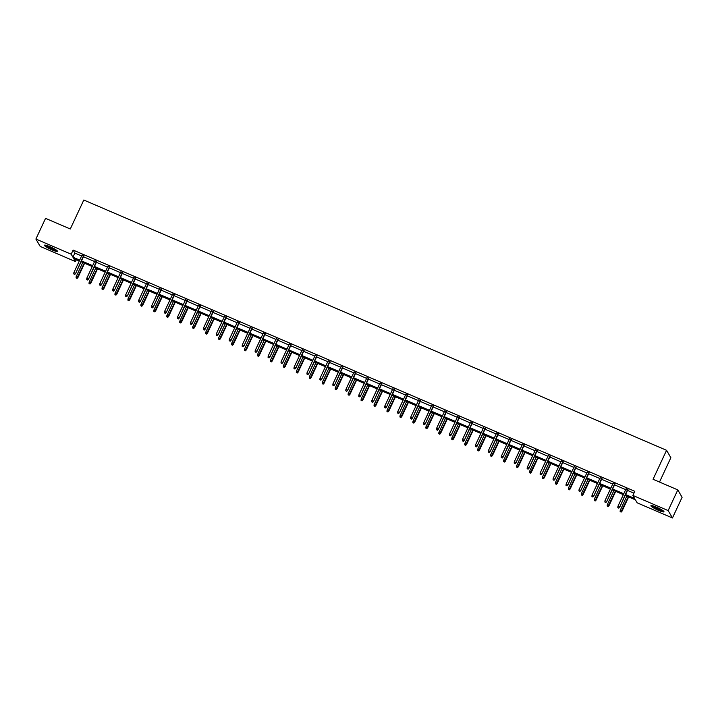 <?xml version="1.0" encoding="UTF-8"?>
<svg xmlns="http://www.w3.org/2000/svg" width="718" height="718" viewBox="0 0 718 718"><rect width="100%" height="100%" fill="white"/><g stroke="black" fill="none" stroke-linecap="round" stroke-linejoin="round"><path stroke-width="1.08" d="M50.018 246.714A7.198 1.05 25 0 1 57.449 251.318A7.198 1.05 25 0 1 51.822 249.828A7.198 1.05 25 0 1 44.399 245.233A7.198 1.05 25 0 1 50.018 246.714M656.53 507.195A7.198 1.05 25 0 1 663.962 511.799A7.198 1.05 25 0 1 658.343 510.31A7.198 1.05 25 0 1 650.912 505.714A7.198 1.05 25 0 1 656.53 507.195M659.51 482.038L670.863 457.698L666.564 450.303L83.8 200.026L70.292 228.988L45.548 218.362L35.9 239.049L71.19 254.208L72.931 257.197L79.698 260.104M666.564 450.303L653.057 479.274L677.801 489.9L682.1 497.287L672.452 517.974L637.162 502.824L635.421 499.827L625.163 495.42M76.359 259.719L75.489 261.594L40.199 246.436L35.9 239.049M625.575 494.549L634.604 498.427L632.863 495.429L634.793 491.291L73.119 250.07L74.86 253.059L81.628 255.967M83.432 256.748L94.579 261.531M96.392 262.312L107.538 267.096M109.342 267.868L120.489 272.661M122.302 273.432L133.44 278.225M135.253 278.997L146.4 283.789M148.204 284.561L159.351 289.345M161.164 290.126L172.302 294.91M174.115 295.69L185.262 300.474M187.066 301.255L198.213 306.039M200.026 306.819L211.164 311.603M212.977 312.384L224.124 317.168M225.928 317.939L237.075 322.732M238.888 323.504L250.026 328.297M251.839 329.068L262.985 333.852M264.789 334.633L275.936 339.417M277.749 340.197L288.887 344.981M290.7 345.762L301.847 350.546M303.651 351.326L314.798 356.11M316.611 356.891L327.749 361.675M329.562 362.446L340.709 367.239M342.513 368.011L353.66 372.804M355.473 373.575L366.62 378.368M368.424 379.14L379.571 383.924M381.375 384.704L392.522 389.488M394.335 390.269L405.482 395.053M407.286 395.833L418.432 400.617M420.236 401.398L431.383 406.182M433.196 406.962L444.343 411.746M446.147 412.518L457.294 417.311M459.098 418.082L470.245 422.875M472.058 423.647L483.205 428.431M485.009 429.211L496.156 433.995M497.96 434.776L509.107 439.56M510.92 440.34L522.067 445.124M523.871 445.905L535.018 450.689M536.822 451.469L547.969 456.253M549.782 457.025L560.929 461.818M562.732 462.589L573.879 467.382M575.692 468.154L586.83 472.947M588.643 473.718L599.79 478.502M601.594 479.283L612.741 484.067M614.554 484.847L625.692 489.631M627.505 490.412L633.922 493.167M627.81 489.757L625.997 488.976M614.859 484.192L613.046 483.411M601.899 478.628L600.095 477.847M588.948 473.063L587.136 472.282M575.998 467.499L574.185 466.727M563.038 461.934L561.234 461.162M550.087 456.37L548.274 455.598M537.136 450.814L535.323 450.033M524.176 445.25L522.372 444.469M511.225 439.685L509.412 438.904M498.274 434.121L496.461 433.34M485.314 428.556L483.51 427.775M472.363 422.992L470.55 422.22M459.403 417.427L457.599 416.655M446.452 411.863L444.648 411.091M433.501 406.298L431.689 405.526M420.542 400.743L418.738 399.962M407.591 395.178L405.787 394.397M394.64 389.614L392.827 388.833M381.68 384.049L379.876 383.268M368.729 378.485L366.925 377.704M355.778 372.92L353.965 372.148M342.818 367.356L341.014 366.584M329.867 361.791L328.063 361.019M316.916 356.236L315.103 355.455M303.956 350.671L302.152 349.89M291.005 345.107L289.201 344.326M278.054 339.542L276.242 338.761M265.095 333.978L263.291 333.197M252.144 328.413L250.331 327.641M239.193 322.849L237.38 322.077M226.233 317.284L224.429 316.512M213.282 311.72L211.469 310.948M200.331 306.164L198.518 305.383M187.371 300.6L185.567 299.819M174.42 295.035L172.607 294.254M161.469 289.471L159.656 288.69M148.509 283.906L146.705 283.125M135.558 278.342L133.745 277.57M122.607 272.777L120.795 272.005M109.648 267.213L107.844 266.441M96.697 261.657L94.884 260.876M83.746 256.093L81.933 255.312M677.801 489.9L668.153 510.588L672.452 517.974M73.119 250.07L71.19 254.208M632.863 495.429L668.153 510.588M81.511 260.885L92.649 265.669M94.462 266.45L105.609 271.233M107.413 272.005L118.56 276.798M120.373 277.57L131.511 282.362M133.324 283.134L144.471 287.927M146.275 288.699L157.422 293.483M159.234 294.263L170.372 299.047M172.185 299.828L183.332 304.611M185.136 305.392L196.283 310.176M198.096 310.957L209.234 315.74M211.047 316.521L222.194 321.305M223.998 322.077L235.145 326.869M236.958 327.641L248.096 332.434M249.909 333.206L261.056 337.998M262.86 338.77L274.007 343.554M275.82 344.335L286.958 349.119M288.771 349.899L299.918 354.683M301.722 355.464L312.868 360.248M314.681 361.028L325.819 365.812M327.632 366.584L338.779 371.377M340.583 372.148L351.73 376.941M353.543 377.713L364.69 382.506M366.494 383.277L377.641 388.061M379.445 388.842L390.592 393.626M392.405 394.406L403.552 399.19M405.356 399.971L416.503 404.755M418.307 405.535L429.454 410.319M431.267 411.1L442.414 415.884M444.218 416.655L455.365 421.448M457.169 422.22L468.315 427.013M470.128 427.784L481.275 432.577M483.079 433.349L494.226 438.133M496.03 438.913L507.177 443.697M508.99 444.478L520.137 449.262M521.941 450.042L533.088 454.826M534.892 455.607L546.039 460.391M547.852 461.162L558.999 465.955M560.803 466.727L571.95 471.52M573.763 472.291L584.901 477.084M586.714 477.856L597.861 482.64M599.665 483.42L610.812 488.204M612.625 488.985L623.762 493.769M79.294 260.984L73.748 258.597L75.489 261.594M623.359 494.648L612.212 489.855M610.408 489.084L599.261 484.291M597.448 483.519L586.301 478.735M584.497 477.955L573.35 473.171M571.546 472.39L560.399 467.606M558.586 466.826L547.439 462.042M545.635 461.261L534.488 456.477M532.684 455.697L521.537 450.913M519.724 450.141L508.577 445.348M506.773 444.577L495.626 439.784M493.822 439.012L482.675 434.219M480.863 433.448L469.716 428.664M467.912 427.883L456.765 423.099M454.952 422.319L443.814 417.535M442.001 416.754L430.854 411.97M429.05 411.19L417.903 406.406M416.09 405.634L404.952 400.841M403.139 400.07L391.992 395.277M390.188 394.505L379.041 389.712M377.228 388.941L366.09 384.157M364.277 383.376L353.13 378.592M351.326 377.812L340.179 373.028M338.366 372.247L327.228 367.463M325.416 366.683L314.269 361.899M312.465 361.118L301.318 356.334M299.505 355.563L288.367 350.77M286.554 349.998L275.407 345.205M273.603 344.434L262.456 339.641M260.643 338.869L249.505 334.085M247.692 333.305L236.545 328.521M234.741 327.74L223.594 322.956M221.781 322.176L210.643 317.392M208.83 316.611L197.683 311.827M195.879 311.056L184.732 306.263M182.919 305.491L171.773 300.698M169.969 299.927L158.822 295.134M157.018 294.362L145.871 289.578M144.058 288.798L132.911 284.014M131.107 283.233L119.96 278.449M118.156 277.669L107.009 272.885M105.196 272.104L94.049 267.32M92.245 266.54L81.098 261.756M74.86 253.059L72.931 257.197M618.647 507.922L617.812 507.572L618.763 508.129L619.437 506.908L617.938 506.271L626.15 488.662M627.64 489.308L619.643 507.267L627.954 489.443M618.763 508.129L619.643 507.267M617.938 506.271L617.812 507.572M620.137 511.566L621.088 512.122L620.137 511.566L620.262 510.265L621.967 511.27L628.654 496.919M620.971 511.916L628.34 496.784M620.262 510.265L626.85 496.147M621.967 511.27L621.088 512.122M663.208 510.839A6.229 0.906 25 0 1 658.873 509.583A6.229 0.906 25 0 1 653.281 506.684A6.229 0.906 25 0 1 652.124 505.669M653.245 505.966A5.771 0.844 -155 0 0 653.802 506.37A5.771 0.844 -155 0 0 662.265 510.166M651.495 505.571A7.153 1.041 -155 0 0 652.617 506.477A7.153 1.041 -155 0 0 663.683 511.261M56.695 250.349A6.229 0.906 25 0 1 52.01 248.958A6.229 0.906 25 0 1 45.611 245.188M46.733 245.475A5.771 0.844 -155 0 0 52.145 248.446A5.771 0.844 -155 0 0 55.753 249.684M44.983 245.089A7.153 1.041 -155 0 0 52.127 249.155A7.153 1.041 -155 0 0 57.171 250.77M605.687 502.358L604.861 502.008L605.804 502.564L606.477 501.344L604.987 500.706L613.19 483.097M614.689 483.744L606.683 501.711L615.003 483.878M605.804 502.564L606.683 501.711M604.987 500.706L604.861 502.008M592.736 496.793L591.91 496.443L592.853 497L593.526 495.788L592.027 495.142L600.239 477.542M601.729 478.179L593.732 496.147L602.043 478.314M592.853 497L593.732 496.147M592.027 495.142L591.91 496.443M607.186 506.002L608.128 506.558L607.186 506.002L607.302 504.7L609.008 505.705L615.703 491.354M608.011 506.361L615.389 491.22M607.302 504.7L613.89 490.582M609.008 505.705L608.128 506.558M594.226 500.437L595.177 500.993L594.226 500.437L594.351 499.136L596.057 500.141L602.743 485.79M595.06 500.796L602.429 485.655M594.351 499.136L600.939 485.018M596.057 500.141L595.177 500.993M579.785 491.238L578.95 490.879L579.902 491.435L580.566 490.223L579.076 489.577L587.288 471.977M588.778 472.615L580.781 490.582L589.092 472.749M579.902 491.435L580.781 490.582M579.076 489.577L578.95 490.879M566.825 485.673L565.999 485.314L566.942 485.871L567.615 484.659L566.125 484.013L574.328 466.413M575.827 467.05L567.821 485.018L576.141 467.185M566.942 485.871L567.821 485.018M566.125 484.013L565.999 485.314M553.874 480.109L553.048 479.75L553.991 480.306L554.664 479.094L553.165 478.448L561.377 460.848M562.867 461.486L554.87 479.453L563.181 461.62M553.991 480.306L554.87 479.453M553.165 478.448L553.048 479.75M581.275 494.873L582.226 495.429L581.275 494.873L581.4 493.571L583.106 494.576L589.792 480.225M582.11 495.232L589.478 480.091M581.4 493.571L587.988 479.453M583.106 494.576L582.226 495.429M568.324 489.308L569.266 489.864L568.324 489.308L568.441 488.016L570.146 489.012L576.841 474.67M569.15 489.667L576.527 474.535M568.441 488.016L575.028 473.889M570.146 489.012L569.266 489.864M555.364 483.744L556.315 484.3L555.364 483.744L555.49 482.451L557.195 483.447L563.881 469.105M556.199 484.103L563.567 468.971M555.49 482.451L562.077 468.324M557.195 483.447L556.315 484.3M542.413 478.179L543.364 478.735L542.413 478.179L542.539 476.887L544.244 477.883L550.93 463.541M543.248 478.538L550.616 463.406M542.539 476.887L549.126 462.76M544.244 477.883L543.364 478.735M529.462 472.623L530.405 473.18L529.462 472.623L529.579 471.322L531.284 472.318L537.979 457.976M530.288 472.974L537.665 457.842M529.579 471.322L536.166 457.195M531.284 472.318L530.405 473.18M516.502 467.059L517.454 467.615L516.502 467.059L516.628 465.758L518.333 466.763L525.02 452.412M517.337 467.409L524.705 452.277M516.628 465.758L523.216 451.631M518.333 466.763L517.454 467.615M503.551 461.495L504.503 462.051L503.551 461.495L503.677 460.193L505.382 461.198L512.069 446.847M504.386 461.853L511.755 446.713M503.677 460.193L510.256 446.075M505.382 461.198L504.503 462.051M490.6 455.93L491.543 456.486L490.6 455.93L490.717 454.629L492.422 455.634L499.118 441.283M491.426 456.289L498.804 441.148M490.717 454.629L497.305 440.511M492.422 455.634L491.543 456.486M477.641 450.365L478.592 450.922L477.641 450.365L477.766 449.064L479.471 450.069L486.158 435.718M478.475 450.724L485.844 435.584M477.766 449.064L484.354 434.946M479.471 450.069L478.592 450.922M464.69 444.801L465.632 445.357L464.69 444.801L464.815 443.5L466.52 444.505L473.207 430.163M465.524 445.16L472.893 430.019M464.815 443.5L471.394 429.382M466.52 444.505L465.632 445.357M451.739 439.236L452.681 439.793L451.739 439.236L451.855 437.944L453.561 438.94L460.256 424.598M452.564 439.596L459.942 424.464M451.855 437.944L458.443 423.817M453.561 438.94L452.681 439.793M438.779 433.672L439.73 434.228L438.779 433.672L438.904 432.38L440.61 433.376L447.296 419.034M439.613 434.031L446.982 418.899M438.904 432.38L445.492 418.253M440.61 433.376L439.73 434.228M425.828 428.107L426.77 428.664L425.828 428.107L425.954 426.815L427.659 427.811L434.345 413.469M426.663 428.466L434.031 413.335M425.954 426.815L432.532 412.688M427.659 427.811L426.77 428.664M412.877 422.552L413.819 423.108L412.877 422.552L412.994 421.251L414.699 422.256L421.394 407.905M413.703 422.902L421.08 407.77M412.994 421.251L419.581 407.124M414.699 422.256L413.819 423.108M399.917 416.987L400.868 417.544L399.917 416.987L400.043 415.686L401.748 416.691L408.434 402.34M400.752 417.337L408.12 402.206M400.043 415.686L406.63 401.568M401.748 416.691L400.868 417.544M386.966 411.423L387.908 411.979L386.966 411.423L387.092 410.122L388.797 411.127L395.483 396.776M387.792 411.782L395.169 396.641M387.092 410.122L393.67 396.004M388.797 411.127L387.908 411.979M374.015 405.858L374.958 406.415L374.015 405.858L374.132 404.557L375.837 405.562L382.532 391.211M374.841 406.217L382.218 391.077M374.132 404.557L380.719 390.439M375.837 405.562L374.958 406.415M361.055 400.294L362.007 400.85L361.055 400.294L361.181 398.993L362.886 399.998L369.573 385.647M361.89 400.653L369.258 385.512M361.181 398.993L367.769 384.875M362.886 399.998L362.007 400.85M348.104 394.729L349.047 395.286L348.104 394.729L348.23 393.437L349.926 394.433L356.622 380.091M348.93 395.088L356.308 379.957M348.23 393.437L354.809 379.31M349.926 394.433L349.047 395.286M540.923 474.544L540.089 474.185L541.04 474.742L541.704 473.53L540.214 472.893L548.426 455.284M549.916 455.93L541.919 473.889L550.23 456.065M541.04 474.742L541.919 473.889M540.214 472.893L540.089 474.185M527.963 468.98L527.138 468.621L528.08 469.177L528.753 467.965L527.263 467.328L535.466 449.719M536.965 450.365L528.96 468.324L537.279 450.5M528.08 469.177L528.96 468.324M527.263 467.328L527.138 468.621M515.012 463.415L514.187 463.056L515.129 463.613L515.802 462.401L514.303 461.764L522.516 444.155M524.005 444.801L516.009 462.76L524.32 444.936M515.129 463.613L516.009 462.76M514.303 461.764L514.187 463.056M502.061 457.851L501.227 457.501L502.178 458.057L502.842 456.836L501.352 456.199L509.565 438.59M511.054 439.236L503.058 457.195L511.369 439.371M502.178 458.057L503.058 457.195M501.352 456.199L501.227 457.501M489.102 452.286L488.276 451.936L489.218 452.493L489.891 451.281L488.402 450.635L496.605 433.035M498.104 433.672L490.098 451.64L498.418 433.807M489.218 452.493L490.098 451.64M488.402 450.635L488.276 451.936M476.151 446.731L475.325 446.372L476.267 446.928L476.94 445.716L475.442 445.07L483.654 427.47M485.144 428.107L477.147 446.075L485.458 428.242M476.267 446.928L477.147 446.075M475.442 445.07L475.325 446.372M463.2 441.166L462.365 440.807L463.316 441.364L463.981 440.152L462.491 439.506L470.703 421.906M472.193 422.543L464.196 440.511L472.507 422.678M463.316 441.364L464.196 440.511M462.491 439.506L462.365 440.807M450.24 435.602L449.414 435.243L450.357 435.799L451.03 434.587L449.54 433.941L457.743 416.341M459.242 416.978L451.236 434.946L459.556 417.113M450.357 435.799L451.236 434.946M449.54 433.941L449.414 435.243M437.289 430.037L436.454 429.678L437.406 430.235L438.079 429.023L436.58 428.377L444.792 410.777M446.282 411.423L438.285 429.382L446.596 411.558M437.406 430.235L438.285 429.382M436.58 428.377L436.454 429.678M424.338 424.473L423.503 424.114L424.455 424.67L425.119 423.458L423.629 422.821L431.841 405.212M433.331 405.858L425.334 423.817L433.645 405.993M424.455 424.67L425.334 423.817M423.629 422.821L423.503 424.114M411.378 418.908L410.552 418.549L411.495 419.106L412.168 417.894L410.678 417.257L418.881 399.648M420.38 400.294L412.374 418.253L420.694 400.429M411.495 419.106L412.374 418.253M410.678 417.257L410.552 418.549M398.427 413.344L397.592 412.994L398.544 413.55L399.217 412.329L397.718 411.692L405.93 394.083M407.42 394.729L399.423 412.688L407.734 394.864M398.544 413.55L399.423 412.688M397.718 411.692L397.592 412.994M385.476 407.779L384.642 407.429L385.593 407.986L386.257 406.765L384.767 406.128L392.97 388.519M394.469 389.165L386.472 407.133L394.783 389.3M385.593 407.986L386.472 407.133M384.767 406.128L384.642 407.429M372.516 402.215L371.691 401.865L372.633 402.421L373.306 401.209L371.807 400.563L380.019 382.963M381.518 383.6L373.513 401.568L381.832 383.735M372.633 402.421L373.513 401.568M371.807 400.563L371.691 401.865M359.565 396.659L358.731 396.3L359.682 396.857L360.355 395.645L358.856 394.999L367.069 377.399M368.558 378.036L360.562 396.004L368.873 378.171M359.682 396.857L360.562 396.004M358.856 394.999L358.731 396.3M346.614 391.095L345.78 390.736L346.731 391.292L347.395 390.08L345.905 389.434L354.109 371.834M355.607 372.471L347.611 390.439L355.922 372.606M346.731 391.292L347.611 390.439M345.905 389.434L345.78 390.736M333.655 385.53L332.829 385.171L333.771 385.728L334.444 384.516L332.946 383.87L341.158 366.27M342.657 366.907L334.651 384.875L342.971 367.042M333.771 385.728L334.651 384.875M332.946 383.87L332.829 385.171M320.704 379.966L319.869 379.607L320.82 380.163L321.493 378.951L319.995 378.314L328.207 360.705M329.697 361.351L321.7 379.31L330.011 361.486M320.82 380.163L321.7 379.31M319.995 378.314L319.869 379.607M307.753 374.401L306.918 374.042L307.869 374.599L308.534 373.387L307.044 372.75L315.247 355.141M316.746 355.787L308.749 373.746L317.06 355.922M307.869 374.599L308.749 373.746M307.044 372.75L306.918 374.042M294.793 368.837L293.967 368.478L294.91 369.034L295.583 367.822L294.084 367.185L302.296 349.576M303.795 350.222L295.789 368.181L304.109 350.357M294.91 369.034L295.789 368.181M294.084 367.185L293.967 368.478M335.153 389.165L336.096 389.721L335.153 389.165L335.27 387.873L336.975 388.869L343.671 374.527M335.979 389.524L343.357 374.392M335.27 387.873L341.858 373.746M336.975 388.869L336.096 389.721M322.194 383.6L323.145 384.157L322.194 383.6L322.319 382.308L324.024 383.304L330.711 368.962M323.028 383.959L330.397 368.828M322.319 382.308L328.907 368.181M324.024 383.304L323.145 384.157M309.243 378.045L310.185 378.601L309.243 378.045L309.368 376.744L311.065 377.74L317.76 363.398M310.068 378.395L317.446 363.263M309.368 376.744L315.947 362.617M311.065 377.74L310.185 378.601M296.292 372.48L297.234 373.037L296.292 372.48L296.408 371.179L298.114 372.184L304.809 357.833M297.117 372.83L304.495 357.699M296.408 371.179L302.996 357.052M298.114 372.184L297.234 373.037M281.842 363.272L281.007 362.922L281.959 363.479L282.632 362.258L281.133 361.621L289.345 344.012M290.835 344.658L282.838 362.617L291.149 344.793M281.959 363.479L282.838 362.617M281.133 361.621L281.007 362.922M268.891 357.708L268.056 357.358L268.999 357.914L269.672 356.702L268.182 356.056L276.385 338.456M277.884 339.093L269.887 357.061L278.198 339.228M268.999 357.914L269.887 357.061M268.182 356.056L268.056 357.358M255.931 352.152L255.105 351.793L256.048 352.35L256.721 351.138L255.222 350.492L263.434 332.892M264.933 333.529L256.927 351.497L265.247 333.664M256.048 352.35L256.927 351.497M255.222 350.492L255.105 351.793M242.98 346.588L242.145 346.229L243.097 346.785L243.77 345.573L242.271 344.927L250.483 327.327M251.973 327.964L243.976 345.932L252.287 328.099M243.097 346.785L243.976 345.932M242.271 344.927L242.145 346.229M230.029 341.023L229.195 340.664L230.137 341.221L230.81 340.009L229.32 339.363L237.523 321.763M239.022 322.4L231.025 340.368L239.336 322.535M230.137 341.221L231.025 340.368M229.32 339.363L229.195 340.664M217.069 335.459L216.244 335.1L217.186 335.656L217.859 334.444L216.36 333.798L224.572 316.198M226.071 316.844L218.066 334.803L226.385 316.979M217.186 335.656L218.066 334.803M216.36 333.798L216.244 335.1M204.118 329.894L203.284 329.535L204.235 330.092L204.908 328.88L203.409 328.243L211.622 310.634M213.111 311.28L205.115 329.239L213.425 311.415M204.235 330.092L205.115 329.239M203.409 328.243L203.284 329.535M191.159 324.33L190.333 323.971L191.275 324.527L191.948 323.315L190.458 322.678L198.662 305.069M200.16 305.715L192.164 323.674L200.475 305.85M191.275 324.527L192.164 323.674M190.458 322.678L190.333 323.971M283.332 366.916L284.283 367.472L283.332 366.916L283.457 365.615L285.163 366.62L291.849 352.269M284.166 367.275L291.535 352.134M283.457 365.615L290.045 351.497M285.163 366.62L284.283 367.472M270.381 361.351L271.323 361.908L270.381 361.351L270.506 360.05L272.203 361.055L278.898 346.704M271.207 361.71L278.584 346.57M270.506 360.05L277.085 345.932M272.203 361.055L271.323 361.908M257.43 355.787L258.372 356.343L257.43 355.787L257.547 354.486L259.252 355.491L265.947 341.14M258.256 356.146L265.633 341.005M257.547 354.486L264.134 340.368M259.252 355.491L258.372 356.343M244.47 350.222L245.421 350.779L244.47 350.222L244.596 348.921L246.301 349.926L252.987 335.575M245.305 350.581L252.673 335.441M244.596 348.921L251.183 334.803M246.301 349.926L245.421 350.779M231.519 344.658L232.461 345.214L231.519 344.658L231.645 343.366L233.341 344.362L240.036 330.02M232.345 345.017L239.722 329.885M231.645 343.366L238.223 329.239M233.341 344.362L232.461 345.214M218.568 339.093L219.511 339.65L218.568 339.093L218.685 337.801L220.39 338.797L227.076 324.455M219.394 339.452L226.771 324.321M218.685 337.801L225.272 323.674M220.39 338.797L219.511 339.65M205.608 333.529L206.56 334.085L205.608 333.529L205.734 332.237L207.439 333.233L214.126 318.891M206.443 333.888L213.811 318.756M205.734 332.237L212.322 318.11M207.439 333.233L206.56 334.085M192.657 327.973L193.6 328.53L192.657 327.973L192.783 326.672L194.479 327.677L201.175 313.326M193.483 328.323L200.861 313.192M192.783 326.672L199.362 312.545M194.479 327.677L193.6 328.53M178.208 318.765L177.382 318.415L178.324 318.971L178.997 317.751L177.499 317.114L185.711 299.505M187.21 300.151L179.204 318.11L187.524 300.286M178.324 318.971L179.204 318.11M177.499 317.114L177.382 318.415M179.697 322.409L180.649 322.965L179.697 322.409L179.823 321.108L181.528 322.113L188.215 307.762M180.532 322.759L187.901 307.627M179.823 321.108L186.411 306.99M181.528 322.113L180.649 322.965M165.257 313.201L164.422 312.851L165.373 313.407L166.046 312.186L164.548 311.549L172.76 293.94M174.25 294.586L166.253 312.554L174.564 294.721M165.373 313.407L166.253 312.554M164.548 311.549L164.422 312.851M166.747 316.844L167.698 317.401L166.747 316.844L166.872 315.543L168.577 316.548L175.264 302.197M167.581 317.203L174.95 302.063M166.872 315.543L173.46 301.425M168.577 316.548L167.698 317.401M152.297 307.636L151.471 307.286L152.413 307.842L153.087 306.631L151.597 305.985L159.8 288.385M161.299 289.022L153.293 306.99L161.613 289.157M152.413 307.842L153.293 306.99M151.597 305.985L151.471 307.286M153.796 311.28L154.738 311.836L153.796 311.28L153.921 309.979L155.618 310.984L162.313 296.633M154.621 311.639L161.999 296.498M153.921 309.979L160.5 295.861M155.618 310.984L154.738 311.836M139.346 302.081L138.52 301.722L139.463 302.278L140.136 301.066L138.637 300.42L146.849 282.82M148.348 283.457L140.342 301.425L148.653 283.592M139.463 302.278L140.342 301.425M138.637 300.42L138.52 301.722M140.836 305.715L141.787 306.272L140.836 305.715L140.961 304.414L142.667 305.419L149.353 291.068M141.67 306.074L149.039 290.934M140.961 304.414L147.549 290.296M142.667 305.419L141.787 306.272M126.395 296.516L125.56 296.157L126.512 296.714L127.185 295.502L125.686 294.856L133.898 277.256M135.388 277.893L127.391 295.861L135.702 278.028M126.512 296.714L127.391 295.861M125.686 294.856L125.56 296.157M127.885 300.151L128.836 300.707L127.885 300.151L128.01 298.859L129.716 299.855L136.402 285.513M128.719 300.51L136.088 285.378M128.01 298.859L134.598 284.732M129.716 299.855L128.836 300.707M113.435 290.952L112.609 290.593L113.552 291.149L114.225 289.937L112.735 289.291L120.938 271.691M122.437 272.328L114.431 290.296L122.751 272.463M113.552 291.149L114.431 290.296M112.735 289.291L112.609 290.593M114.934 294.586L115.876 295.143L114.934 294.586L115.051 293.294L116.756 294.29L123.451 279.948M115.76 294.945L123.137 279.814M115.051 293.294L121.638 279.167M116.756 294.29L115.876 295.143M100.484 285.387L99.658 285.028L100.601 285.584L101.274 284.373L99.775 283.736L107.987 266.127M109.477 266.773L101.48 284.732L109.791 266.908M100.601 285.584L101.48 284.732M99.775 283.736L99.658 285.028M101.974 289.022L102.925 289.578L101.974 289.022L102.1 287.73L103.805 288.726L110.491 274.384M102.809 289.381L110.177 274.249M102.1 287.73L108.687 273.603M103.805 288.726L102.925 289.578M87.533 279.823L86.698 279.464L87.65 280.02L88.314 278.808L86.824 278.171L95.036 260.562M96.526 261.208L88.529 279.167L96.84 261.343M87.65 280.02L88.529 279.167M86.824 278.171L86.698 279.464M89.023 283.466L89.974 284.023L89.023 283.466L89.149 282.165L90.854 283.161L97.54 268.819M89.858 283.816L97.226 268.685M89.149 282.165L95.736 268.038M90.854 283.161L89.974 284.023M74.573 274.258L73.748 273.899L74.69 274.455L75.363 273.244L73.873 272.607L82.076 254.998M83.575 255.644L75.57 273.603L83.889 255.779M74.69 274.455L75.57 273.603M73.873 272.607L73.748 273.899M76.072 277.902L77.014 278.458L76.072 277.902L76.189 276.601L77.894 277.606L84.589 263.255M76.898 278.252L84.275 263.12M76.189 276.601L82.776 262.474M77.894 277.606L77.014 278.458"/></g></svg>
